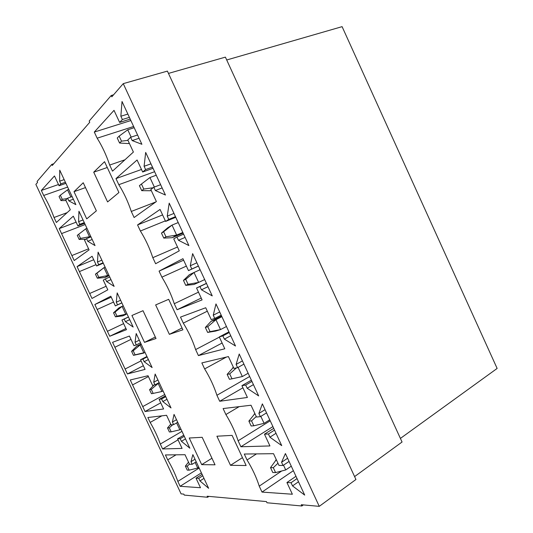 <?xml version="1.0" encoding="UTF-8"?>
<svg xmlns="http://www.w3.org/2000/svg" width="533" height="533" viewBox="0 0 533 533"><rect width="100%" height="100%" fill="white"/><g stroke="black" fill="none" stroke-linecap="round" stroke-linejoin="round"><path stroke-width="0.8" d="M51.774 164.411L52.274 165.477L89.737 122.277L89.171 121.051L111.217 95.494L111.83 96.813L123.25 83.641L319.26 506.35L301.272 504.724L301.865 505.997L266.98 502.766L266.427 501.58L207.13 496.223L207.617 497.262L184.251 495.09L183.792 494.118L181.087 493.871L35.864 184.391L37.57 182.433L37.097 181.427L51.774 164.411L53.766 163.751M400.41 438.419L497.136 368.443L342.093 26.65L226.712 59.982M123.25 83.641L167.402 71.102L355.937 479.5L319.26 506.35M168.468 73.414L225.399 57.131L402.062 442.017L354.592 476.589M301.865 505.997L303.37 504.918M182.892 329.807L168.681 299.313L155.649 304.929L169.374 334.344L182.892 329.807M86.726 218.87L74.007 191.68L83.235 182.752L96.366 210.855L86.726 218.87M70.303 209.755L56.365 222.501L54.02 217.497C51.175 209.562 47.73 202.22 43.686 195.471L41.334 190.454L54.479 175.963L59.056 185.744L60.875 183.845L59.629 181.18L59.743 170.167L75.879 204.652L68.837 200.854L67.598 198.196L65.732 199.995L70.303 209.755M89.084 249.864L74.214 260.544L59.223 228.597L73.314 216.185L77.878 225.925L79.823 224.313L78.578 221.661L78.951 211.215L95.041 245.586L87.758 241.262L86.519 238.617L84.534 240.136L89.084 249.864M107.806 289.832L92.002 298.46L77.065 266.62L92.089 256.266L96.64 265.98L98.705 264.648L97.466 262.003L98.099 252.129L114.129 286.381L106.62 281.544L105.381 278.906L103.269 280.145L107.806 289.832M126.468 329.674L109.738 336.263L94.847 304.523L110.797 296.221L115.335 305.902L117.526 304.843L116.294 302.211L117.18 292.903L133.157 327.042L125.415 321.685L124.182 319.054L121.944 320.013L126.468 329.674M145.063 369.389L127.414 373.946L112.57 342.306L129.446 336.043L133.97 345.69L136.288 344.911L135.056 342.286L136.201 333.538L152.118 367.563L144.143 361.694L142.917 359.075L140.552 359.755L145.063 369.389M163.598 408.964L145.043 411.516L130.245 379.969L148.034 375.732L152.538 385.346L154.983 384.839L153.757 382.221L155.15 374.039L171.02 407.945L162.818 401.569L161.592 398.957L159.107 399.37L163.598 408.964M182.073 448.413L162.612 448.959L160.306 444.056C157.768 436.793 154.39 429.585 150.166 422.436L147.854 417.519L166.562 415.287L171.046 424.874L173.618 424.641L172.399 422.029L174.038 414.401L189.855 448.193L181.427 441.311L180.207 438.706L177.596 438.846L182.073 448.413M246.133 465.529L232.088 435.381L216.911 436.214L230.489 465.309L246.133 465.529M292.364 494.231L262.009 492.086L259.238 486.143C256.48 477.475 252.415 468.754 247.052 459.979L244.281 454.029L273.529 453.69L278.979 465.422L283.043 465.476L281.557 462.278L285.415 453.55L304.703 495.104L292.537 485.916L291.058 482.725L286.927 482.525L292.364 494.231M200.488 487.728L180.121 486.289L177.829 481.399C175.337 474.25 171.972 467.068 167.715 459.846L165.417 454.942L185.024 454.716L189.501 464.27L192.186 464.303L190.974 461.705L192.866 454.629L208.63 488.308L199.968 480.926L198.756 478.328L196.024 478.201L200.488 487.728M215.032 464.816L201.701 464.636L189.242 438.006L202.18 437.307L215.032 464.816M269.931 445.941L240.896 446.761L238.118 440.798C235.28 431.963 231.202 423.209 225.885 414.534L223.1 408.558L251.016 405.233L256.493 417.019L260.377 416.659L258.885 413.448L262.369 403.887L281.73 445.615L269.905 437.187L268.419 433.982L264.475 434.188L269.931 445.941M247.405 397.458L219.703 401.262L216.911 395.279C214.006 386.278 209.909 377.491 204.632 368.916L201.84 362.92L228.417 356.584L233.914 368.416L237.611 367.643L236.112 364.425L239.224 354.012L258.665 395.912L247.185 388.251L245.686 385.039L241.922 385.659L247.405 397.458M224.793 348.782L198.423 355.591L195.631 349.588C192.646 340.427 188.535 331.599 183.299 323.125L180.494 317.102L205.725 307.741L211.241 319.613L214.752 318.428L213.253 315.196L215.978 303.93L235.506 346.01L224.366 339.121L222.867 335.89L219.283 336.929L224.793 348.782M202.08 299.899L177.069 309.746L174.264 303.717C171.206 294.389 167.076 285.535 161.885 277.153L159.067 271.11L182.932 258.692L188.475 270.617L191.807 269.012L190.294 265.76L192.64 253.641L212.247 295.895L201.454 289.792L199.948 286.547L196.55 288L202.08 299.899M179.281 250.823L155.629 263.728L152.811 257.679C149.68 248.178 145.542 239.29 140.392 231.009L137.561 224.939L160.053 209.442L165.616 221.422L168.761 219.389L167.242 216.125L169.201 203.14L188.895 245.573L178.448 240.256L176.936 236.998L173.731 238.877L179.281 250.823M156.382 201.541L134.109 217.531L131.285 211.454C128.073 201.787 123.916 192.866 118.812 184.684L115.974 178.595L137.081 159.993L142.671 172.019L145.616 169.567L144.097 166.289L145.669 152.431L165.443 195.038L155.35 190.514L153.83 187.243L150.812 189.548L156.382 201.541M133.397 152.058L112.51 171.153L109.671 165.057C106.38 155.223 102.209 146.262 97.153 138.187L94.301 132.071L114.015 110.344L119.625 122.417L122.383 119.532L120.851 116.241L122.03 101.503L141.891 144.29L132.151 140.565L130.625 137.281L127.8 140.012L133.397 152.058M104.555 161.686L93.715 172.192L107.593 201.934L118.926 192.526L104.555 161.686M156.016 338.508L144.51 342.386L131.917 315.476L143.024 310.706L156.016 338.508M207.617 497.262L208.949 496.39M113.562 94.807L111.217 95.494M201.401 472.864L180.121 486.289M199.149 468.054L177.829 481.399M176.057 454.822L167.715 459.846M196.224 461.805L192.186 464.303M202.767 475.782L198.756 478.328M203.979 478.368L199.968 480.926M195.011 459.213L190.974 461.705M202.1 474.357L196.024 478.201M293.37 470.692L262.009 492.086M281.677 470.999L259.238 486.143M256.506 453.883L247.052 459.979M289.073 461.431L283.043 465.476M297.034 478.587L291.058 482.725M298.507 481.759L292.537 485.916M287.6 458.247L281.557 462.278M295.975 476.295L286.927 482.525M211.961 458.233L201.701 464.636M242.462 457.64L230.489 465.309M178.049 439.825L162.612 448.959M181.973 431.35L160.306 444.056M161.832 415.853L150.166 422.436M177.722 422.269L173.618 424.641M184.285 436.294L180.207 438.706M185.504 438.886L181.427 441.311M176.51 419.671L172.399 422.029M183.772 435.201L177.596 438.846M272.903 426.593L240.896 446.761M270.211 420.797L238.118 440.798M239.164 406.646L225.885 414.534M266.54 412.875L260.377 416.659M274.535 430.104L268.419 433.982M276.014 433.289L269.905 437.187M265.054 409.684L258.885 413.448M273.722 428.345L264.475 434.188M160.726 402.835L145.043 411.516M164.744 394.527L142.731 406.592M148.421 376.558L132.557 384.906M159.16 382.601L154.983 384.839M165.743 396.672L161.592 398.957M166.962 399.277L162.818 401.569M157.941 379.996L153.757 382.221M165.39 395.912L159.107 399.37M242.921 387.804L219.703 401.262M249.664 376.511L216.911 395.279M226.372 357.077L204.632 368.916M243.914 364.119L237.611 367.643M251.942 381.421L245.686 385.039M253.428 384.619L247.185 388.251M242.422 360.914L236.112 364.425M251.376 380.202L241.922 385.659M143.35 365.731L127.414 373.946M141.072 360.854L125.102 369.009M131.005 339.368L114.895 347.256M140.532 342.806L136.288 344.911M147.141 356.917L142.917 359.075M148.361 359.535L144.143 361.694M139.306 340.187L135.056 342.286M146.948 356.504L140.552 359.755M222.114 343.019L198.423 355.591M219.376 337.129L195.631 349.588M207.324 311.179L183.299 323.125M221.195 315.17L214.752 318.428M229.257 332.539L222.867 335.89M230.749 335.75L224.366 339.121M219.703 311.952L213.253 315.196M228.943 331.866L219.283 336.929M125.921 328.515L109.738 336.263M123.629 323.624L107.413 331.313M113.536 302.071L97.173 309.486M111.244 297.167L94.847 304.523M121.87 302.917L115.335 305.902M121.844 302.871L117.526 304.843M128.473 317.035L124.182 319.054M129.699 319.653L125.415 321.685M120.618 300.246L116.294 302.211M128.44 316.962L121.944 320.013M201.227 298.067L177.069 309.746M198.483 292.157L174.264 303.717M186.383 266.107L161.885 277.153M183.625 260.184L159.067 271.11M198.416 266.094L188.475 270.617M198.383 266.014L191.807 269.012M206.478 283.456L199.948 286.547M207.977 286.681L201.454 289.792M196.884 262.782L190.294 265.76M206.418 283.336L196.55 288M106.14 286.274L89.671 293.49M96.013 264.654L79.404 271.603M93.708 259.738L77.065 266.62M103.275 263.195L96.64 265.98M103.096 262.802L98.705 264.648M109.745 277.02L105.381 278.906M110.977 279.645L106.62 281.544M101.863 260.171L97.466 262.003M177.509 247.012L152.811 257.679M165.363 220.869L140.392 231.009M162.598 214.919L137.561 224.939M175.77 217.291L165.616 221.422M175.477 216.665L168.761 219.389M183.605 234.174L176.936 236.998M185.111 237.412L178.448 240.256M173.971 213.42L167.242 216.125M88.591 248.804L71.875 255.554M85.18 224.533L61.568 233.594M76.126 222.188L59.223 228.597M84.627 223.347L77.878 225.925M84.281 222.607L79.823 224.313M90.956 236.865L86.519 238.617M92.189 239.504L87.758 241.262M83.048 219.962L78.578 221.661M155.816 201.947L131.285 211.454M154.61 171.706L118.812 184.684M141.492 169.481L115.974 178.595M153.031 168.295L142.671 172.019M152.478 167.109L145.616 169.567M160.64 184.691L153.83 187.243M162.152 187.942L155.35 190.514M150.966 163.844L144.097 166.289M67.138 212.647L54.02 217.497M67.651 187.07L43.686 195.471M58.483 184.518L41.334 190.454M65.919 183.359L59.056 185.744M65.406 182.273L60.875 183.845M72.102 196.577L67.598 198.196M73.341 199.229L68.837 200.854M64.167 179.621L59.629 181.18M124.935 159.793L109.671 165.057M133.63 126.494L97.153 138.187M130.871 120.545L94.301 132.071M130.199 119.099L119.625 122.417M129.386 117.347L122.383 119.532M137.581 135.002L130.625 137.281M139.093 138.267L132.151 140.565M127.867 114.075L120.851 116.241M85.5 187.596L74.007 191.68M107.266 167.509L93.715 172.192M155.316 337.009L144.51 342.386M182.053 327.995L169.374 334.344M195.138 462.477L197.73 468.014L198.816 467.334M185.377 466.115L187.25 470.113L189.128 470.166L187.25 466.148L185.377 466.115L188.509 462.151M189.442 464.15L187.25 466.148M189.128 470.166L197.73 468.014M283.503 465.169L285.721 469.946L291.278 466.182M270.517 467.628L272.783 472.505L275.581 472.584L273.302 467.681L270.517 467.628L276.314 459.679M275.574 460.159L276.54 460.166M277.966 463.237L273.302 467.681M275.581 472.584L285.721 469.946M176.616 422.909L179.854 429.818L180.954 429.172M167.502 427.966L169.381 431.977L171.18 431.85L169.294 427.819L167.502 427.966L170.727 424.188M172.785 424.714L169.294 427.819M171.18 431.85L179.854 429.818M260.844 416.373L264.082 423.335L269.758 419.804M248.878 421.097L251.15 425.987L253.828 425.794L251.536 420.87L248.878 421.097L254.907 413.601M254.154 414.061L255.074 413.968M256.266 416.526L251.536 420.87M253.828 425.794L264.082 423.335M159.267 382.834L158.148 383.434L161.919 391.495L163.038 390.889M149.573 389.696L151.459 393.72L153.171 393.407L151.279 389.363L149.573 389.696L153.85 385.073M157.255 383.62L158.148 383.434L151.279 389.363M153.171 393.407L161.919 391.495M238.091 367.377L242.348 376.545L248.145 373.247M227.151 374.379L229.437 379.289L231.988 378.816L229.69 373.873L227.151 374.379L233.421 367.35M232.654 367.777L233.527 367.59M236.432 367.89L229.69 373.873M231.988 378.816L242.348 376.545M141.278 344.398L140.139 344.964L143.923 353.053L133.477 355.338L135.102 354.838L133.203 350.781L131.584 351.307L133.477 355.338M145.063 352.48L135.102 354.838M133.203 350.781L140.139 344.964L136.861 346.057L141.078 343.965M136.861 346.057L131.584 351.307M221.888 316.669L215.945 319.687L220.535 329.574L215.605 331.086L207.637 332.412L210.069 331.659L207.763 326.696L205.345 327.475L207.637 332.412M226.458 326.502L220.535 329.574L210.069 331.659M207.763 326.696L215.945 319.687L211.061 321.312L221.575 315.982M211.061 321.312L205.345 327.475M123.236 305.842L122.077 306.375L125.875 314.49L122.73 315.876L115.434 316.835L116.98 316.149L115.075 312.078L113.536 312.784L115.434 316.835M127.027 313.95L116.98 316.149M113.536 312.784L118.966 307.841L122.077 306.375L115.075 312.078M200.095 269.705L194.025 272.49L198.636 282.417L193.952 284.482L185.757 285.348L188.056 284.316L185.744 279.332L183.452 280.391L185.757 285.348M204.679 279.578L198.636 282.417L188.056 284.316M183.452 280.391L189.395 274.675L194.025 272.49L185.744 279.332M105.134 267.16L103.955 267.659L107.766 275.794L104.788 277.56L109.125 275.688M108.939 275.294L98.798 277.327L96.886 273.249L95.434 274.149L97.339 278.206L98.798 277.327M95.434 274.149L103.955 267.659L96.886 273.249M104.788 277.56L97.339 278.206M178.215 222.561L172.019 225.106L176.65 235.073L172.212 237.698L183.105 233.094M182.812 232.475L176.65 235.073L165.963 236.779L163.638 231.782L161.472 233.121L163.784 238.098L165.963 236.779M161.472 233.121L167.635 227.851L172.019 225.106L163.638 231.782M172.212 237.698L163.784 238.098M86.972 228.351L85.773 228.817L89.597 236.985L88.445 237.858M90.79 236.512L80.55 238.384L78.631 234.293L77.272 235.379L79.184 239.457L80.55 238.384M85.773 228.817L78.631 234.293M85.806 239.164L79.184 239.457M156.249 175.224L149.933 177.542L154.343 187.05M139.406 185.671L141.725 190.661L143.777 189.062L141.445 184.038L139.406 185.671M151.106 190.181L150.386 190.727L151.212 190.414M149.933 177.542L141.445 184.038M143.777 189.062L153.178 187.743M150.386 190.727L141.725 190.661M68.75 189.422L67.538 189.848L70.889 197.017M59.05 196.49L60.969 200.581L62.248 199.315L60.329 195.211L59.05 196.49M67.538 189.848L60.329 195.211M62.248 199.315L67.145 198.636M65.999 200.561L60.969 200.581M134.196 127.707L127.753 129.779L131.151 137.108M117.253 138.027L119.579 143.037L121.504 141.152L119.159 136.108L117.253 138.027M129.153 142.931L128.48 143.577L129.326 143.297M127.753 129.779L119.159 136.108M121.504 141.152L127.96 140.366M128.48 143.577L119.579 143.037"/></g></svg>
